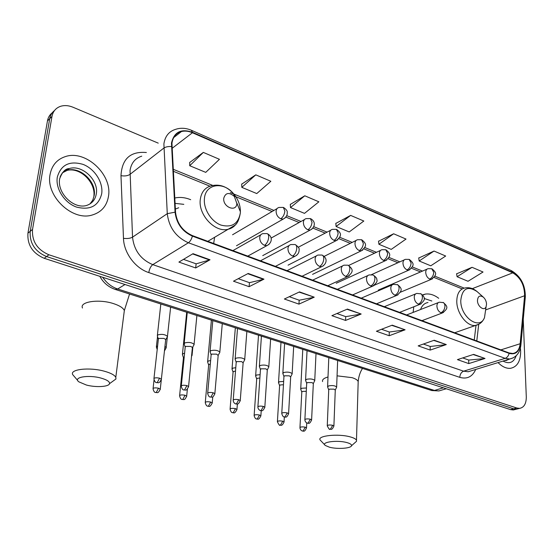 <?xml version="1.0" encoding="UTF-8"?>
<svg xmlns="http://www.w3.org/2000/svg" width="554" height="554" viewBox="0 0 554 554"><rect width="100%" height="100%" fill="white"/><g stroke="black" fill="none" stroke-linecap="round" stroke-linejoin="round"><path stroke-width="0.83" d="M213.671 243.49L214.62 237.244M438.713 298.294C434.218 294.88 429.772 293.481 425.368 294.091L422.543 294.887M413.796 306.771L413.118 312.421M190.687 199.71C185.188 197.446 179.87 196.885 174.739 198.034M52.242 112.781C49.687 114.768 48.094 117.469 47.464 120.904L27.942 233.172C27.194 244.937 32.617 253.31 44.209 258.296L510.559 409.621L513.329 409.967L515.199 409.489M158.236 143.14L73.01 107.241C68.558 105.412 64.382 105.115 60.483 106.34C55.822 108.009 52.983 111.375 51.979 116.437L32.527 229.432L30.221 231.309C29.48 243.123 34.923 251.53 46.557 256.55L513.676 408.824L516.446 409.171L518.315 408.686L516.446 409.171L513.676 408.824L46.557 256.55C34.923 251.53 29.48 243.123 30.221 231.309L49.715 118.681L30.221 231.309L27.942 233.172M54.507 110.537C51.944 112.517 50.345 115.239 49.715 118.681C50.345 115.239 51.944 112.517 54.507 110.537M50.095 174.371C45.456 195.818 72.117 221.261 91.971 215.091C101.313 212.369 106.818 206.109 108.48 196.296C112.497 174.815 85.856 149.649 65.51 156.547C57.069 159.275 51.931 165.217 50.095 174.371C45.456 195.818 72.117 221.261 91.971 215.091C101.313 212.369 106.818 206.109 108.48 196.296C112.497 174.815 85.856 149.649 65.51 156.547C57.069 159.275 51.931 165.217 50.095 174.371M498.053 362.593C502.187 366.762 506.335 368.666 510.497 368.313C517.27 366.921 520.649 361.18 520.642 351.077L520.386 348.085L520.642 351.077C520.649 361.18 517.27 366.921 510.497 368.313C506.335 368.666 502.187 366.762 498.053 362.593M171.948 143.292C172.869 137.032 176.04 133.105 181.456 131.527C184.911 130.682 188.568 131.083 192.425 132.745L512.796 272.845C520.608 277.582 524.541 285.22 524.596 295.746L520.158 343.729C519.458 349.539 517.02 352.787 512.845 353.473L509.105 352.94L192.446 235.623C182.564 231.15 176.927 223.366 175.535 212.272L171.948 143.292M171.477 143.091L175.057 212.175C176.484 223.553 182.259 231.537 192.39 236.122L509.119 353.355C515.476 355.024 519.25 351.88 520.448 343.909L524.88 295.926C524.818 285.144 520.788 277.319 512.782 272.464L192.473 132.288C181.04 128.417 174.039 132.025 171.477 143.091M472.063 267.312L457.092 276.723L468.047 281.273L483.04 272.007L472.063 267.312L456.614 273.821M434.031 251.052L419.163 260.982L430.777 265.802L445.679 256.031L434.031 251.052L418.741 258.019M393.638 233.781L378.908 244.266L391.242 249.39L406.02 239.072L393.638 233.781L378.548 241.246M203.318 152.405L189.724 165.729L205.735 172.37L219.446 159.303L203.318 152.405L189.724 162.454M255.796 174.842L241.814 187.349L256.765 193.561L270.851 181.276L255.796 174.842L241.703 184.143M304.797 195.791L290.497 207.563L304.492 213.373L318.869 201.808L304.797 195.791L290.296 204.419M350.64 215.395L336.098 226.496L349.221 231.946L363.826 221.032L350.64 215.395L335.814 223.414M32.527 229.432C31.793 241.288 37.256 249.736 48.918 254.785L516.813 408.014L519.583 408.367C524.049 407.522 526.286 403.714 526.293 396.941L523.246 319.409M446.302 344.574L430.202 350.086L418.166 345.876L434.218 340.232L446.302 344.574L433.74 340.398M485.02 358.466L468.76 363.59L457.431 359.622L473.649 354.387L485.02 358.466L473.171 354.539M314.243 297.179L298.959 304.125L284.361 299.015L299.527 291.896L314.243 297.179L299.077 292.11M263.974 279.14L249.12 286.674L233.49 281.197L248.192 273.475L263.974 279.14L263.455 279.334L247.756 273.704M210.014 259.771L195.694 267.963L178.907 262.084L193.041 253.684L210.014 259.771L209.516 259.985L192.626 253.933M405.106 329.789L389.206 335.731L376.401 331.25L392.225 325.163L405.106 329.789L391.754 325.343M361.18 314.021L345.551 320.441L331.894 315.662L347.427 309.084L361.18 314.021L346.963 309.284M345.551 320.441L345.682 316.618M336.936 313.529L345.758 316.639L360.626 314.18M389.206 335.731L389.268 331.998M381.54 329.27L389.351 332.026L404.545 329.928M195.694 267.963L196.109 263.815M183.492 259.362L196.178 263.836L209.516 259.985M249.12 286.674L249.432 282.637M238.255 278.697L249.501 282.665L263.455 279.334M298.959 304.125L299.174 300.199M289.285 296.702L299.243 300.22L313.702 297.353M468.76 363.59L468.705 360.038M462.701 357.926L468.788 360.072L484.445 358.583M430.202 350.086L430.195 346.451M423.381 344.041L430.278 346.479L445.735 344.699M336.098 226.496L335.8 223.269M290.497 207.563L290.282 204.267M241.814 187.349L241.696 183.99M189.724 165.729L189.724 162.294M378.908 244.266L378.527 241.101M419.163 260.982L418.72 257.88M457.092 276.723L456.593 273.683M86.438 385.051C95.939 387.592 108.833 386.851 109.505 383.673C109.831 381.644 106.977 379.774 100.946 378.07C88.342 374.539 72.526 377.329 78.855 381.838L86.438 385.051M77.726 380.508L72.775 374.726C69.292 369.296 89.402 366.97 104.394 371.228C110.738 372.994 114.54 375.023 115.8 377.302L115.952 378.984L112.24 381.685M236.856 203.519L234.349 196.448C229.079 192.023 225.547 192.619 223.754 198.235C222.646 207.148 236.454 212.604 236.856 203.519M178.713 207.771L175.355 209.052M183.81 204.343L175.036 203.366M329.498 447.216C337.213 449.329 350.952 448.442 351.506 445.741C351.804 444.571 350.239 443.512 346.825 442.57C337.123 439.814 320.434 442.14 325.323 445.471L329.498 447.216M324.838 444.973L320.053 439.911C317.283 435.673 338.376 433.463 350.204 436.884C353.777 437.861 355.869 438.983 356.485 440.243L356.534 441.275L354.712 442.888M486.537 304.132C486.364 301.314 485.297 298.994 483.358 297.179C479.896 294.97 477.929 296.071 477.465 300.476C477.368 306.514 484.321 311.521 486.087 306.743L486.537 304.132M427.993 302.519C424.496 303.135 422.01 305.476 420.548 309.527M431.836 301.009L424.115 298.454M165.875 348.327L166.2 347.469L164.94 346.451M164.455 350.945L166.248 347.67M157.627 345.772L156.346 347.053M191.781 355.827L192.127 355.204L191.705 354.546M184.586 353.244L183.083 353.632L182.404 354.671M184.219 356.928L183.436 357.78L179.628 395.501M210.624 360.564L208.339 361.007L207.605 362.039M210.305 364.096L209.183 364.366L208.65 365.1L205.285 402.322M235.782 367.711L232.777 368.147L232.001 369.172M235.512 371.138L233.629 371.45L233.061 372.184L230.111 408.921M260.11 374.656L256.454 375.058L255.623 376.076M259.881 378.029L257.298 378.313L256.696 379.04L254.148 415.313M283.655 381.422L279.389 381.754L278.51 382.766M283.461 384.739L280.227 384.968L279.597 385.688L277.416 421.497M306.459 388.001L301.618 388.25L300.697 389.247M306.293 391.29L302.463 391.408L301.791 392.121L299.963 427.487M167.093 337.317L167.46 336.375C165.14 334.415 161.969 333.91 157.959 334.851L157.308 335.966M165.653 339.976L165.701 339.505L163.929 338.425L158.832 338.411L158.361 339.214L153.964 378.417M193.762 345.218L194.087 344.332C191.885 342.476 188.796 341.991 184.828 342.898L184.129 344.006M192.356 347.87L192.397 347.434L190.735 346.423L185.708 346.402L185.195 347.192L181.303 385.868M219.536 352.863L219.834 352.032C217.729 350.26 214.723 349.809 210.804 350.668L210.049 351.776M218.172 355.502L216.642 354.144L211.676 354.117L211.129 354.906L207.702 393.063M244.459 360.259L244.729 359.477C242.728 357.787 239.792 357.358 235.921 358.189L235.111 359.283M243.13 362.884L241.689 361.61L236.793 361.582L236.205 362.364L233.22 400.016M268.579 367.42L268.822 366.679C266.91 365.079 264.043 364.671 260.214 365.46L259.355 366.547M267.284 370.03L265.92 368.839L261.086 368.805L260.463 369.58L257.894 406.74M291.923 374.352L292.152 373.659C290.324 372.129 287.519 371.741 283.738 372.503L282.831 373.576M290.67 376.949L289.382 375.834L284.604 375.792L283.946 376.561L281.771 413.242M314.54 381.069L314.748 380.418C312.996 378.957 310.254 378.59 306.521 379.317L305.559 380.376M313.322 383.659L312.103 382.606L307.387 382.565L306.687 383.326L304.887 419.537M336.465 387.585L336.645 386.976C334.969 385.577 332.282 385.231 328.598 385.923L327.587 386.976M335.267 390.154L334.117 389.171L329.457 389.123L328.73 389.871L327.269 425.624M44.209 258.296L48.918 254.785M47.464 120.904L51.979 116.437M510.559 409.621L516.813 408.014M102.725 277.284C106.624 283.046 111.603 286.944 117.677 288.987L125.01 284.514M115.093 289.382L117.677 288.987L434.488 390.445L443.325 387.807M431.123 390.348L438.906 390.937L442.044 390.002M192.425 132.745L171.955 148.444M509.119 353.355C508.503 355.903 507.187 357.565 505.165 358.341L188.395 242.763C176.034 237.23 168.991 227.528 167.273 213.664L163.894 143.922C165.071 136.166 169.012 131.298 175.722 129.311C180.708 127.669 185.909 127.981 191.317 130.238L192.473 132.288M141.748 156.173C135.176 158.215 131.27 162.966 130.038 170.431L132.531 237.154C134.047 250.387 140.792 259.549 152.779 264.639L463.615 371.187L468.206 371.755L471.419 370.771M171.387 146.554C168.146 146.353 165.611 146.879 163.769 148.14L129.865 174.468C127.621 175.874 124.657 176.276 120.98 175.673C121.942 158.866 130.405 151.145 146.374 152.516M475.713 369.449C472.403 376.762 467.098 379.393 459.799 377.364L148.791 272.582C149.414 268.87 150.743 266.218 152.779 264.639L188.395 242.763C190.174 241.502 191.504 239.293 192.39 236.122M513.323 357.815L509.777 358.992L505.165 358.341L463.615 371.187C461.26 372.212 459.993 374.275 459.799 377.364M520.448 343.909L520.85 345.412M148.791 272.582C135.308 268.302 123.812 252.859 123.473 238.324C127.212 238.802 130.238 238.414 132.531 237.154L167.273 213.664L175.057 212.175M524.88 295.926L525.261 297.498M512.782 272.464L510.954 270.442L191.608 130.363M123.473 238.324L120.98 175.673M520.158 343.729L500.858 349.886M524.596 295.746L485.81 309.852M476.779 340.966L478.711 324.353M512.796 272.845L472.34 288.634M464.141 288.115L434.883 276.162M422.473 271.093L412.328 266.952M399.863 261.862L388.984 257.416M376.457 252.299L364.802 247.541M352.212 242.396L339.74 237.299M327.075 232.126L313.737 226.676M301.002 221.475L286.757 215.658M273.939 210.423L230.346 192.612M212.757 185.431L173.125 169.24M89.97 203.934L92.747 200.16L94.187 195.52C96.812 181.947 79.97 166.068 67.159 170.369L62.235 172.924M93.924 195.784C95.496 182.204 80.198 167.066 67.159 170.369L69.208 168.589C65.344 168.603 62.152 172.031 59.631 178.873C57.048 192.446 72.643 208.837 85.96 205.652C91.777 203.92 95.219 199.987 96.306 193.852C98.924 180.244 82.04 164.296 69.208 168.589C64.839 169.919 61.806 172.73 60.095 177.017M101.694 193.748C103.383 182.495 94.796 168.894 83.072 164.393C69.562 160.501 60.982 164.725 57.318 177.086C55.303 188.595 64.43 202.833 76.473 207.064C90.129 210.485 98.536 206.046 101.694 193.748M123.964 313.453L124.338 310.531C123.161 307.879 119.512 305.559 113.383 303.571C98.889 298.772 79.243 301.722 82.484 308.017M240.339 212.868L240.394 211.767C240.429 205.257 238.151 199.246 233.559 193.734C223.401 181.158 205.389 183.755 204.426 198.588C203.318 208.872 211.129 221.413 220.852 225.049C231.828 227.943 238.324 223.885 240.339 212.868M234.349 196.448L233.559 193.734C226.939 186.456 219.529 183.817 211.337 185.798C204.98 187.508 201.289 192.113 200.271 199.613C198.138 214.758 214.931 232.673 227.798 229.342C231.44 228.567 234.314 226.655 236.426 223.608M358.14 382.973L358.182 381.54C357.586 380.058 355.55 378.763 352.067 377.655L337.067 375.827M328.003 376.983C323.834 378.174 322.026 379.705 322.587 381.581M477.714 292.131L477.084 291.57C467.624 285.49 462.181 288.475 460.769 300.517C460.395 317.213 479.716 330.793 484.501 317.581L485.692 309.471M483.358 297.179L477.084 291.57C473.234 288.329 469.196 287.124 464.972 287.955C459.716 289.077 456.988 293.481 456.78 301.168C456.593 313.294 467.251 326.943 475.588 325.427L479.148 324.069M505.144 360.412L506.169 360.516L509.368 359.117M505.906 360.509L506.695 359.941M502.997 361.076C509.327 364.352 513.724 362.572 516.189 355.751M278.967 207.459C277.277 207.895 276.321 209.149 276.114 211.226C276.19 214.717 277.741 217.244 280.753 218.809C283.059 217.161 284.431 214.592 284.874 211.088L283.309 207.404L278.967 207.459M160.231 389.552L160.279 389.157C157.807 394.4 157.184 392.087 155.75 392.551L156.276 392.474L158.513 388.209C155.162 387.606 153.333 387.814 153.042 388.832C154.241 393.548 155.819 392.156 155.75 392.551L155.632 392.523M159.559 378.174C156.09 377.53 154.206 377.759 153.915 378.846C155.148 383.673 156.761 382.26 156.692 382.669L157.246 382.585L159.559 378.174L161.373 379.165L160.279 389.157L158.513 388.209M280.753 218.809L283.191 219.093L285.165 217.888M306.161 218.615C304.492 219.031 303.571 220.277 303.384 222.369C303.495 225.803 305.005 228.283 307.906 229.792C310.24 228.206 311.611 225.693 312.013 222.244L310.365 218.581L306.161 218.615M186.65 396.512L186.691 396.138C184.33 401.304 183.679 399.046 182.259 399.503L182.799 399.434L185.036 395.251C181.726 394.663 179.912 394.87 179.586 395.868C180.805 400.494 182.335 399.115 182.259 399.503L182.141 399.476M187.384 389.088L186.691 396.138L185.036 395.251M307.906 229.792L310.178 230.069L311.978 229.031M332.345 229.363C330.71 229.758 329.81 231.004 329.651 233.096C329.789 236.482 331.264 238.912 334.062 240.381C336.423 238.85 337.788 236.392 338.155 232.992L336.423 229.349L332.345 229.363M212.203 403.243L212.237 402.896C209.488 408.693 208.498 405.445 207.895 406.227L208.449 406.165L210.679 402.059C207.418 401.491 205.61 401.692 205.257 402.668C206.483 407.204 207.972 405.847 207.895 406.227L207.771 406.193M212.771 396.823L212.237 402.896L210.679 402.059M334.062 240.381L336.174 240.644L337.822 239.75M357.586 239.723C355.98 240.097 355.107 241.336 354.969 243.441C355.135 246.779 356.575 249.162 359.276 250.581C361.658 249.106 363.015 246.696 363.348 243.351L361.54 239.73L357.586 239.723M236.925 409.752L236.953 409.434C234.307 415.147 233.296 411.961 232.694 412.73L233.255 412.675L235.485 408.644C232.264 408.09 230.464 408.284 230.09 409.24C231.316 413.7 232.825 412.37 232.694 412.73L232.569 412.702M237.375 403.963L236.953 409.434L235.485 408.644M359.276 250.581L361.243 250.837L362.752 250.062M381.921 249.716C380.356 250.076 379.504 251.315 379.386 253.42C379.58 256.71 380.986 259.043 383.597 260.422C386 258.995 387.35 256.641 387.655 253.337L385.778 249.743L381.921 249.716M260.858 416.061L260.879 415.763C258.337 421.393 257.291 418.277 256.696 419.025L257.271 418.976L259.494 415.022C256.315 414.475 254.528 414.676 254.127 415.604C255.401 420.022 256.821 418.658 256.696 419.025L256.571 418.997M261.225 410.652L260.879 415.763L259.494 415.022M383.597 260.422L385.432 260.664L386.81 259.992M405.41 259.362C403.873 259.708 403.056 260.941 402.952 263.046C403.174 266.287 404.545 268.579 407.072 269.916C409.489 268.545 410.833 266.232 411.103 262.984L409.164 259.404L405.41 259.362M284.036 422.169L284.05 421.892C281.695 427.501 280.296 424.336 279.95 425.126L280.532 425.084L282.748 421.192C279.611 420.666 277.824 420.86 277.402 421.767C278.953 424.876 279.805 425.991 279.95 425.126L279.818 425.091M284.341 416.968L284.05 421.892L282.748 421.192M407.072 269.916L408.783 270.151L410.05 269.569M428.097 268.676C426.587 269.015 425.791 270.241 425.714 272.346C425.957 275.546 427.3 277.789 429.738 279.091C432.175 277.762 433.512 275.497 433.747 272.291L431.753 268.738L428.097 268.676M306.494 428.09L306.507 427.833C304.201 433.36 302.872 430.271 302.47 431.033L303.066 430.998L305.275 427.176C302.179 426.656 300.4 426.85 299.949 427.743C300.206 430.825 303.267 431.337 302.47 431.033L302.346 430.998M306.75 422.924L306.507 427.833L305.275 427.176M429.738 279.091L431.344 279.313L432.501 278.807M165.701 339.505L161.373 379.165C158.936 384.497 158.167 382.225 156.692 382.669L156.567 382.634M262.831 233.636C261.003 234.086 259.971 235.408 259.729 237.624C259.791 241.225 261.377 243.802 264.493 245.353C266.806 243.746 268.205 241.129 268.676 237.514C268.78 235.311 268.233 234.003 267.042 233.587L262.831 233.636M160.833 303.994L157.384 335.302M264.493 245.353L266.903 245.623L269.05 244.342M188.533 386.941L188.575 386.533C186.165 391.83 185.486 389.559 183.997 390.002L184.572 389.926L186.871 385.605C183.457 384.982 181.587 385.203 181.262 386.27C182.501 390.999 184.073 389.607 183.997 390.002L183.866 389.968M290.968 244.549C289.174 244.972 288.163 246.295 287.948 248.517C288.045 252.07 289.597 254.591 292.595 256.093C294.943 254.542 296.335 251.987 296.764 248.427C296.833 246.253 296.258 244.951 295.033 244.529L290.968 244.549M187.245 312.435L184.191 343.39M192.397 347.434L188.575 386.533L186.871 385.605M292.595 256.093L294.832 256.35L296.778 255.256M214.82 394.033L214.855 393.652C212.528 398.866 211.87 396.65 210.368 397.086L210.956 397.024L213.255 392.779C209.89 392.177 208.027 392.398 207.667 393.437C208.913 398.077 210.499 396.719 210.368 397.086L210.236 397.052M318.038 255.055C316.279 255.463 315.302 256.779 315.108 259.002C315.24 262.499 316.75 264.971 319.644 266.426C322.019 264.93 323.404 262.43 323.792 258.926C323.834 256.786 323.224 255.491 321.971 255.048L318.038 255.055M212.791 320.593L210.098 351.201M218.207 355.093L214.855 393.652L213.255 392.779M319.644 266.426L321.715 266.668L323.488 265.74M240.228 400.888L240.256 400.535C237.645 406.366 236.468 403.187 235.859 403.935L236.461 403.88L238.753 399.718C235.429 399.129 233.573 399.344 233.192 400.362C233.393 403.665 236.662 404.275 235.859 403.935L235.727 403.901M344.103 265.172C342.379 265.56 341.437 266.869 341.264 269.099C341.423 272.547 342.898 274.971 345.689 276.377C348.092 274.936 349.47 272.492 349.823 269.036C349.837 266.924 349.2 265.643 347.919 265.193L344.103 265.172M237.507 328.487L235.152 358.75M243.158 362.51L240.256 400.535L238.753 399.718M345.689 276.377L347.614 276.612L349.228 275.809M264.798 407.522L264.826 407.197C262.208 413.007 261.149 409.794 260.505 410.562L261.121 410.507L263.413 406.421C260.131 405.853 258.282 406.068 257.873 407.058C258.095 410.306 261.301 410.888 260.505 410.562L260.373 410.528M369.22 274.929C367.531 275.303 366.616 276.605 366.471 278.835C366.658 282.228 368.098 284.604 370.792 285.968C373.216 284.576 374.587 282.187 374.906 278.787C374.899 276.702 374.234 275.428 372.925 274.964L369.22 274.929M261.426 336.133L259.39 366.049M267.312 369.684L264.826 407.197L263.413 406.421M370.792 285.968L372.586 286.189L374.054 285.504M288.579 413.942L288.592 413.644C286.245 419.385 284.714 416.186 284.361 416.968L284.985 416.92L287.263 412.91C284.029 412.356 282.194 412.564 281.757 413.54C283.073 417.965 284.493 416.608 284.361 416.968L284.223 416.933M393.437 284.341C391.789 284.694 390.909 285.989 390.785 288.219C390.992 291.563 392.405 293.89 395.002 295.213C397.447 293.876 398.811 291.529 399.095 288.184L398.832 286.3L397.793 284.763L393.437 284.341M284.597 343.535L282.859 373.112M290.691 376.623L288.592 413.644L287.263 412.91M395.002 295.213L396.678 295.427L398.014 294.839M311.597 420.161L311.611 419.884C309.257 425.576 307.879 422.397 307.449 423.173L308.079 423.131L310.358 419.198C307.158 418.658 305.33 418.859 304.873 419.807C305.136 422.958 308.259 423.491 307.449 423.173L307.304 423.138M416.809 293.419C415.202 293.765 414.344 295.047 414.247 297.276C414.475 300.573 415.853 302.858 418.367 304.139C420.825 302.844 422.183 300.552 422.439 297.249L422.023 295.074L421.088 293.862L416.809 293.419M307.041 350.703L305.579 379.954M313.335 383.354L311.611 419.884L310.358 419.198M418.367 304.139L419.932 304.347L421.144 303.841M333.889 426.185L333.903 425.929C331.604 431.531 330.288 428.429 329.81 429.184L330.454 429.149L332.719 425.278C329.568 424.752 327.746 424.953 327.262 425.881C328.861 428.948 329.713 430.049 329.81 429.184L329.672 429.142M439.377 302.193C437.805 302.519 436.974 303.8 436.898 306.023C437.154 309.271 438.498 311.514 440.929 312.761C443.401 311.507 444.751 309.257 444.98 306.002L444.537 303.855L443.581 302.65L439.377 302.193M328.799 357.669L327.608 386.581M335.281 389.877L333.903 425.929L332.719 425.278M440.929 312.761L443.498 312.518M422.771 295.137L425.368 294.091M513.329 409.967L519.583 408.367M99.852 276.356C103.349 282.81 108.57 287.201 115.516 289.513L431.739 390.542L438.906 390.937L446.254 388.756M181.456 131.527L173.707 137.579M471.579 370.723L509.777 358.992C516.37 357.399 520.081 352.669 520.912 344.789L525.324 296.854C525.372 284.985 520.712 276.238 511.328 270.601M474.259 340.031L475.99 325.364M462.181 288.904L434.08 277.464M420.514 271.938L411.525 268.274M397.917 262.734L388.167 258.766M374.532 253.213L363.971 248.912M350.301 243.344L338.896 238.698M325.191 233.116L312.885 228.109M299.139 222.514L285.885 217.113M272.104 211.503L233.878 195.936M209.952 186.192L173.236 171.241M92.961 199.71L93.806 196.628M109.505 383.673L115.952 378.984M129.56 294.001L124.338 310.531L115.8 377.302M236.877 203.11L240.394 211.767L240.353 212.916C239.238 219.287 237.444 223.394 234.965 225.236L207.819 241.322M351.506 445.741L356.534 441.275M362.482 368.417C360.086 372.156 358.653 376.533 358.182 381.54L356.485 440.243M454.682 332.781L475.588 325.427C479.799 324.45 482.769 321.832 484.501 317.581L486.087 306.743M505.885 360.509L506.425 360.024M232.548 234.778L277.118 208.553M167.329 337.109L166.2 347.469M236.489 245.747L283.191 219.093C286.127 217.431 287.478 215.215 287.228 212.445C287.568 211.095 286.363 209.454 283.613 207.521M157.537 336.5L156.415 346.444M157.197 349.567L156.463 347.254M153.084 388.437L154.026 380.037M271.051 238.109L304.465 219.557M192.882 346.79L192.079 355.017M191.539 356.257L192.127 355.204M262.734 255.623L310.178 230.069C314.637 227.833 316.473 221.919 310.669 218.705M186.712 312.262L182.46 354.103M183.402 357.572L182.515 354.865M298.301 247.243L330.786 230.18M288.073 265.158L336.174 240.644C342.704 235.45 340.932 232.929 336.735 229.474M211.413 320.157L207.653 361.513M208.623 364.913L207.708 362.226M324.138 256.377L356.16 240.429M312.56 274.362L361.243 250.837C367.752 245.637 366.014 243.379 361.866 239.854M235.339 327.795L232.036 368.68M233.026 372.018L232.098 369.345M348.611 265.484L380.612 250.332M336.236 283.26L385.432 260.664C391.886 255.588 390.217 253.386 386.103 249.875M258.517 335.205L255.657 375.619M256.668 378.888L255.719 376.242M371.464 274.659L404.212 259.902M374.622 285.088L408.783 270.151C415.237 265.027 413.568 263.171 409.496 259.542M280.989 342.379L278.537 382.336M279.569 385.549L278.6 382.918M378.292 290.088L426.995 269.154M400.348 292.242L431.344 279.313C437.764 274.237 436.13 272.547 432.092 268.877M302.782 349.345L300.718 388.853M301.764 392.003L300.78 389.393M170.632 307.124L167.46 336.375M165.743 339.664L167.509 336.597M232.895 250.609L260.844 234.764M158.326 338.965L157.44 336.195M247.77 256.121L266.903 245.623C271.633 243.344 273.558 237.036 267.347 233.705M196.892 315.517L194.087 344.332M192.439 347.58L194.142 344.546M260.463 260.823L289.153 245.519M185.161 346.97L184.253 344.221M275.421 266.363L294.832 256.35C297.775 254.868 299.202 252.7 299.098 249.847C299.569 248.483 298.315 246.752 295.344 244.639M222.286 323.626L219.834 352.032M218.241 355.239L219.883 352.226M287.027 270.664L316.376 255.893M211.095 354.705L210.16 351.977M302.075 276.238L321.715 266.668C326.174 264.549 328.522 258.711 322.289 255.172M246.855 331.479L244.729 359.477M243.192 362.641L244.778 359.664M312.643 280.158L342.587 265.892M236.17 362.184L235.221 359.47M327.767 285.76L347.614 276.612C354.304 271.508 352.766 268.995 348.244 265.311M270.636 339.076L268.822 366.679M267.34 369.809L268.863 366.859M337.365 289.313L367.835 275.553M260.428 369.421L259.459 366.727M352.566 294.943L372.586 286.189C376.422 283.233 377.814 281.023 376.755 279.555C377.149 278.551 375.986 277.062 373.257 275.089M293.675 346.437L292.152 373.659M290.718 376.748L292.193 373.825M361.236 298.156L392.177 284.881M283.918 376.415L282.928 373.742M376.498 303.814L396.678 295.427C403.284 290.414 401.809 288.239 397.384 284.514M316.002 353.57L314.748 380.418M313.356 383.472L314.783 380.584M384.296 306.701L415.659 293.89M306.66 383.195L305.649 380.543M399.621 312.38L419.932 304.347C426.497 299.389 425.056 297.373 420.666 293.613M337.642 360.481L336.645 386.976M335.302 389.988L336.68 387.128M406.594 314.963L438.318 302.602M328.702 389.76L327.677 387.128M421.968 320.655L442.39 312.955C448.948 308.01 447.487 306.251 443.152 302.401"/></g></svg>
